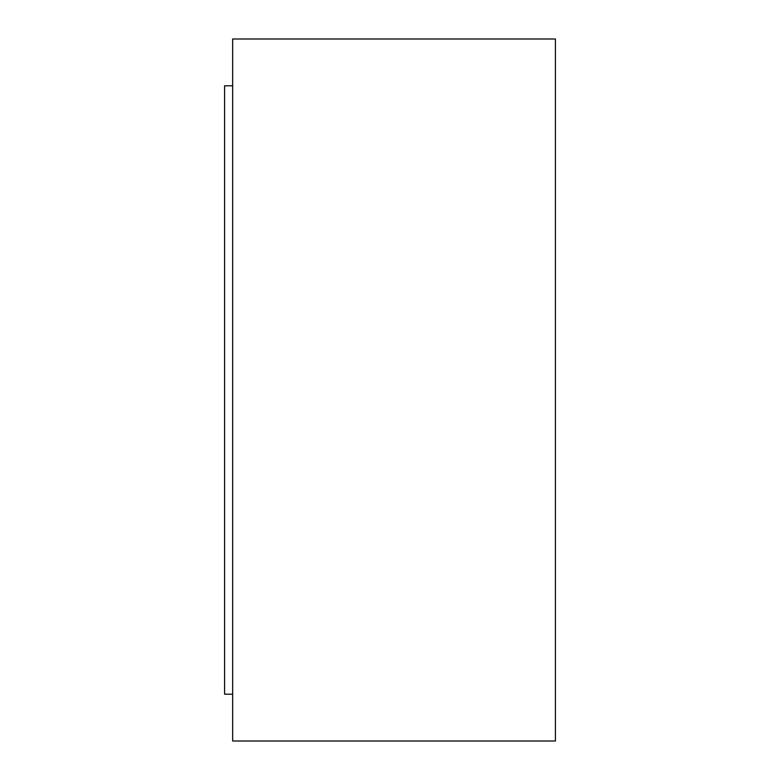 <?xml version="1.0" encoding="UTF-8"?>
<svg xmlns="http://www.w3.org/2000/svg" width="780" height="780" viewBox="0 0 780 780"><rect width="100%" height="100%" fill="white"/><g stroke="black" fill="none" stroke-linecap="round" stroke-linejoin="round"><path stroke-width="1.17" d="M232.655 741L555.418 741L555.418 39L232.655 39L232.655 741M232.655 694.2L224.582 694.2L224.582 85.8L232.655 85.8"/></g></svg>
